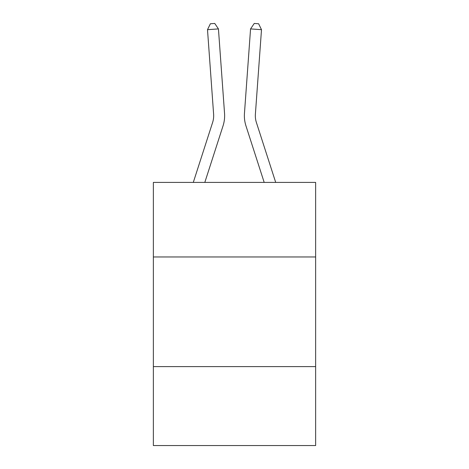 <?xml version="1.0" encoding="UTF-8"?>
<svg xmlns="http://www.w3.org/2000/svg" width="469" height="469" viewBox="0 0 469 469"><rect width="100%" height="100%" fill="white"/><g stroke="black" fill="none" stroke-linecap="round" stroke-linejoin="round"><path stroke-width="0.7" d="M315.637 256.965L315.637 182.412L153.363 182.412L153.363 256.965L315.637 256.965L315.637 445.55L153.363 445.55L153.363 256.965M315.637 366.606L153.363 366.606M193.292 182.412L212.609 122.479A21.926 21.926 0 0 0 213.612 114.166L207.503 29.688L218.437 28.902L224.545 113.375A32.894 32.894 0 0 1 223.045 125.844L204.812 182.412M275.708 182.412L256.391 122.479A21.926 21.926 8.3 0 1 255.388 114.166L261.497 29.688L250.563 28.902L244.455 113.375A32.894 32.894 -171.7 0 0 245.955 125.844L264.188 182.412M212.609 122.479A21.926 21.926 0 0 0 213.612 114.166A21.926 21.926 0 0 1 212.609 122.479A21.926 21.926 0 0 0 213.612 114.166M207.503 29.688L210.37 23.767L214.743 23.45L218.437 28.902M256.391 122.479A21.926 21.926 8.3 0 1 255.388 114.166A21.926 21.926 8.3 0 0 256.391 122.479A21.926 21.926 8.3 0 1 255.388 114.166A21.926 21.926 8.3 0 0 256.391 122.479M250.563 28.902L244.455 113.375L250.563 28.902L244.455 113.375L250.563 28.902L254.257 23.45L258.63 23.767L261.497 29.688"/></g></svg>
